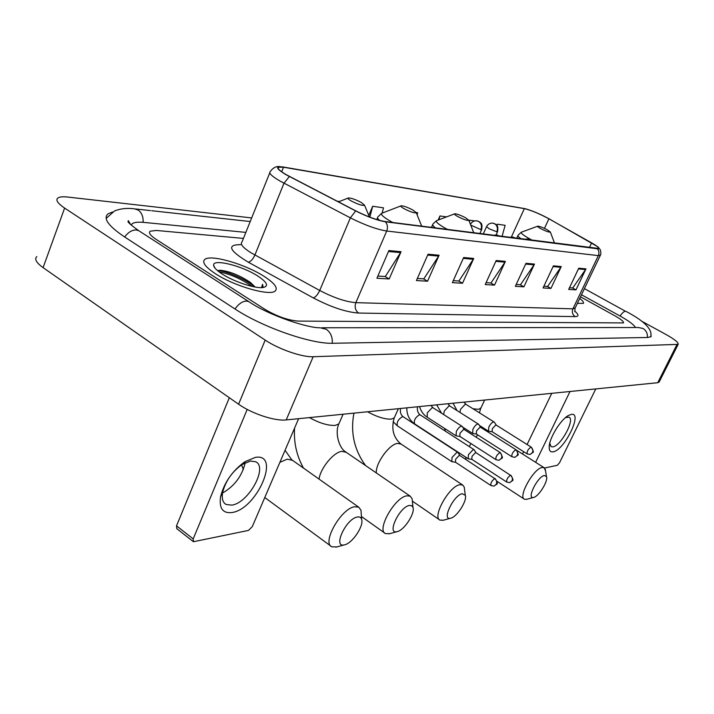 <?xml version="1.0" encoding="UTF-8"?>
<svg xmlns="http://www.w3.org/2000/svg" width="714" height="714" viewBox="0 0 714 714"><rect width="100%" height="100%" fill="white"/><g stroke="black" fill="none" stroke-linecap="round" stroke-linejoin="round"><path stroke-width="1.07" d="M215.342 273.667C234.442 286.323 270.445 296.462 275.327 290.875C278.085 287.804 274.283 282.94 263.93 276.264C245.161 264.118 210.478 254.077 204.748 259.45C201.803 262.279 205.337 267.009 215.342 273.667C234.442 286.323 270.445 296.462 275.327 290.875C278.085 287.804 274.283 282.94 263.93 276.264C245.161 264.118 210.478 254.077 204.748 259.45C201.803 262.279 205.337 267.009 215.342 273.667M577.394 303.325L583.32 303.396C584.07 302.522 582.874 300.871 579.723 298.443C582.874 300.871 584.07 302.522 583.32 303.396L577.394 303.325M286.341 174.734C279.727 170.869 277.148 168.37 278.612 167.237L283.52 167.228L524.344 208.64C531.046 210.237 539.24 213.629 548.905 218.805L591.629 242.876C596.761 245.812 599.046 247.66 598.466 248.427L384.944 221.518C377.072 220.198 367.407 216.663 355.929 210.933L286.341 174.734M285.966 174.68L355.67 210.933C367.433 216.815 377.349 220.43 385.417 221.786L597.297 248.749C599.421 248.981 599.581 248.32 597.788 246.776L549.155 218.868C540.186 214.03 532.153 210.63 525.058 208.675L283.092 166.978C274.997 165.996 275.961 168.558 285.966 174.68M243.438 238.414L156.357 230.452L150.154 231.202C148.369 232.818 150.333 235.522 156.045 239.315L264.751 309.233C276.809 316.364 288.001 320.318 298.327 321.104L623.429 322.915C623.982 321.702 621.153 319.337 614.941 315.829L580.5 296.819L614.941 315.829C621.153 319.337 623.982 321.702 623.429 322.915L298.327 321.104C288.001 320.318 276.809 316.364 264.751 309.233L156.045 239.315C150.333 235.522 148.369 232.818 150.154 231.202L156.357 230.452L243.438 238.414M561.24 266.572L550.958 288.411L543.059 287.947L553.43 265.849L561.24 266.572L560.82 267.304L553.082 266.59M585.98 268.866L575.975 289.875L568.674 289.447L578.759 268.196L585.98 268.866L585.578 269.571L578.42 268.919M473.73 258.45L462.529 283.244L452.373 282.655L463.672 257.513L473.73 258.45L473.275 259.28L463.288 258.361M439.092 255.237L427.561 281.209L416.423 280.557L428.061 254.211L439.092 255.237L438.628 256.103L427.668 255.094M401.054 251.703L389.175 278.96L376.921 278.246L388.898 250.569L401.054 251.703L400.572 252.613L388.496 251.506M534.465 264.091L523.889 286.832L515.338 286.332L526.004 263.305L534.465 264.091L534.036 264.849L525.638 264.073M505.396 261.386L494.516 285.118L485.217 284.574L496.185 260.53L505.396 261.386L504.959 262.181L495.819 261.342M474.676 220.938L469.714 220.224L469.25 221.269M502.049 236.45L505.137 225.321L497.265 224.187L496.765 225.303M382.142 213.022L383.498 207.828L372.663 206.275L368.781 215.405M339.4 201.491L337.097 201.161M446.562 216.895L439.958 215.949L438.137 220.082M417.119 214.798L417.663 212.745L416.235 212.54M494.516 285.118L490.705 282.949M486.082 282.664L491 282.967L504.959 262.181M523.889 286.832L520.185 284.752M516.177 284.502L520.47 284.77L534.036 264.849M389.175 278.96L384.998 276.488M377.867 276.059L385.328 276.514L400.572 252.613M427.561 281.209L423.509 278.844M417.351 278.469L423.83 278.862L438.628 256.103M462.529 283.244L458.602 280.986M453.265 280.664L458.906 281.004L473.275 259.28M575.975 289.875L572.467 287.947M569.469 287.76L572.744 287.965L585.578 269.571M550.958 288.411L547.352 286.412M543.889 286.198L547.638 286.43L560.82 267.304M372.663 206.275L369.834 217.163M439.958 215.949L438.923 219.787M469.714 220.224L469.357 221.545M497.265 224.187L496.908 225.481M635.424 327.521C634.077 324.816 628.9 320.952 619.904 315.918L581.482 294.766M245.857 232.389L143.737 222.393C138.088 221.858 134.25 222.286 132.233 223.696L131.162 225.044M251.658 217.931L67.946 197.073C62.984 196.528 59.628 196.823 57.888 197.965C55.415 199.991 57.664 203.365 64.617 208.086L265.189 340.096C278.871 349.298 302.227 357.339 313.178 356.723L678.148 344.362C678.764 342.684 674.775 339.427 666.162 334.589L641.252 320.943M36.825 256.558C34.218 259.021 36.307 262.707 43.09 267.625L238.592 404.213C251.899 413.727 275.077 421.322 286.216 419.921L657.737 382.713L659.272 381.811M112.544 212.004L108.1 213.789C102.843 218.216 108.198 225.838 124.182 236.664L234.513 308.671C262.35 327.253 311.349 344.255 333.036 343.264L647.973 337.472L651.141 336.589L650.882 333.724M262.886 287.537L262.565 284.297L261.511 287.626M254.844 286.76L250.311 282.36C239.493 275.283 229.524 271.258 220.376 270.276L217.529 270.633M222.206 274.033C234.165 281.878 256.085 288.974 263.412 287.465C268.946 285.993 267.018 282.146 257.629 275.925C241.957 265.679 212.495 258.388 213.629 265.305C213.861 267.554 216.726 270.463 222.206 274.033M262.565 284.297L263.091 287.251M219.109 271.891C229.846 273.89 240.886 278.737 252.229 286.439M217.734 270.552C226.026 270.874 245.902 279.236 254.755 286.957M232.112 512.518C222.813 513.652 218.966 508.377 220.572 496.712C224.169 482.539 232.3 470.874 244.947 461.699L255.469 457.353C281.2 452.971 257.12 508.975 232.112 512.518M250.48 461.039L242.064 464.528C231.988 471.829 225.517 481.12 222.652 492.401C221.599 498.479 222.741 502.504 226.061 504.468L231.845 505.128C248.427 503.058 268.205 467.277 255.737 461.788L250.48 461.039M247.205 409.417L193.182 538.909L193.414 541.721L248.472 530.422L252.283 526.637L298.622 418.681M245.188 462.743C242.046 476.024 234.495 486.127 222.536 493.044M193.146 541.507L176.786 528.672L176.519 525.852L229.328 397.743M344.639 544.8C352.404 543.318 364.113 525.709 361.623 519.31C360.972 517.329 359.49 516.57 357.187 517.034C345.906 518.908 332.563 548.022 344.353 544.862L344.639 544.8M336.919 546.933L331.84 546.808C321.595 542.926 341.024 508.573 354.537 506.761L358.678 507.136L360.989 510.171L361.293 514.598M361.195 202.437C355.804 199.617 351.583 198.108 348.53 197.912C347.29 198.171 348.2 199.188 351.252 200.982C358.348 204.561 362.774 205.953 364.533 205.177L361.195 202.437M397.198 531.627C404.178 530.323 415.325 513.196 412.978 507.377L411.639 505.655L409.283 505.467C399.358 507.083 386.524 534.509 396.957 531.68L397.198 531.627M389.674 533.697L385.471 533.581C376.296 530.154 394.708 497.399 406.739 495.837L410.175 496.15L412.112 498.702L412.451 502.076M412.879 210.005C407.792 207.372 403.919 205.962 401.232 205.775C400.161 206.016 401.116 206.998 404.115 208.72C410.693 212.022 414.736 213.334 416.253 212.656L412.879 210.005M450.677 518.212C456.898 517.097 467.465 500.505 465.287 495.284L462.261 493.713C453.622 495.079 441.35 520.774 450.48 518.257L450.677 518.212M443.403 520.22L439.985 520.122C431.854 517.123 449.24 486.047 459.825 484.726L462.636 484.984L464.234 487.091L464.555 489.59M465.457 217.699C460.691 215.253 457.147 213.95 454.809 213.772C453.899 214.004 454.898 214.932 457.808 216.574C463.877 219.609 467.554 220.831 468.848 220.26L465.457 217.699M533.635 497.417C538.722 496.56 548.397 480.933 546.505 476.622L544.354 475.488C537.535 476.515 526.209 499.505 533.501 497.444L533.635 497.417M526.816 499.282L524.415 499.211C517.802 496.855 533.608 468.491 542.113 467.5L544.095 467.688L545.496 470.678M546.978 229.622C542.711 227.471 539.659 226.32 537.803 226.168C537.115 226.365 538.151 227.222 540.909 228.739C546.21 231.354 549.361 232.452 550.36 232.023L546.978 229.622M458.111 452.747L456.996 452.221L452.051 457.451L451.81 461.655L455.559 462.279M459.923 455.612L459.236 455.407L455.666 459.191L455.478 462.235L490.875 485.475M474.31 450.007L473.275 449.525L468.473 454.639L468.188 458.772L471.874 459.37M476.122 452.828L475.479 452.64L472.016 456.344L471.802 459.325L506.681 482.021M462.449 426.758L462.038 426.312C460.244 426.053 458.334 427.766 456.326 431.461L456.094 435.852L459.914 436.45M464.305 429.641L463.627 429.426L460.003 433.228L459.825 436.397L495.918 459.637M478.826 424.544L478.451 424.134C476.738 423.893 474.899 425.571 472.927 429.168L472.659 433.478L476.408 434.058M480.683 427.391L480.049 427.177L476.533 430.899L476.327 434.005L511.938 456.737L514.651 457.317M494.507 422.429L494.159 422.054C492.517 421.831 490.741 423.473 488.822 426.981L488.51 431.202L492.196 431.774M496.355 425.232L495.766 425.035L492.357 428.668L492.124 431.72L527.2 453.917L529.85 454.488M553.055 451.846C550.476 452.257 549.182 450.712 549.182 447.223C548.986 438.592 560.517 419.609 568.469 415.468L571.343 414.379C583.142 412.103 564.265 450.534 553.055 451.846M549.771 443.18L551.119 446.669L552.859 446.875C560.731 446.125 575.189 419.636 569.049 417.154L565.479 417.628M570.022 391.495L535.634 462.324M595.779 388.916L559.499 462.824L557.277 465.323L544.532 468.009M522.523 454.015L523.657 451.676M527.093 444.527L551.761 393.325M283.52 167.228L281.682 171.788M597.297 248.749C599.064 250.739 599.412 253.033 598.35 255.621L386.711 231.024C376.867 229.453 364.747 225.062 350.36 217.85L279.843 180.963C271.623 176.099 268.446 172.949 270.303 171.494C273.114 167.638 276.372 166.032 280.084 166.657M269.776 172.815L242.001 241.992C239.931 244.027 242.885 247.588 250.855 252.694L319.711 290.473C333.795 297.783 345.844 301.843 355.849 302.656L572.931 308.841L575.198 307.921M289.366 176.519L283.985 183.23L254.889 255.041C252.97 259.236 250.784 261.619 248.32 262.199C229.096 250.507 226.508 244.661 240.556 244.661L240.672 244.67M574.699 311.072C578.893 314.678 579.054 316.525 575.181 316.614L358.598 313.053C355.313 310.501 354.394 307.038 355.849 302.656L386.711 231.024C388.005 227.525 387.577 224.446 385.417 221.786M600.447 255.085L598.35 255.621L572.931 308.841C571.727 312.107 572.476 314.704 575.181 316.614M358.598 313.053C346.076 312.17 330.966 307.118 313.285 297.908C315.579 297.202 317.721 294.721 319.711 290.473L350.36 217.85L355.67 210.933M313.285 297.908L248.32 262.199M591.629 242.876L589.398 247.588M548.905 218.805L544.461 228.391M524.344 208.64L511.385 236.977M584.418 288.634L625.473 311.25C623.965 311.384 622.162 312.973 620.073 316.016M647.402 337.481C647.696 333.509 646.224 330.502 642.975 328.476L638.405 327.512L322.005 327.753M332.251 343.273C332.644 337.079 330.644 332.403 326.244 329.252L320.077 327.753C308.582 328.306 268.821 315.445 248.811 301.638L139.31 231.059M234.968 308.966C238.646 303.861 242.501 301.219 246.526 301.049L248.811 301.638M124.682 236.994C128.217 232.202 132.09 229.863 136.312 229.962L138.757 230.702C124.754 220.688 128.511 221.492 128.324 220.662L130.591 224.517M106.484 218.145L114.543 210.942C120.559 208.577 127.154 207.872 134.33 208.827L138.097 209.987C141.711 212.602 143.38 216.717 143.103 222.34M657.737 382.713L676.854 344.746M286.216 419.921L313.178 356.723M238.592 404.213L265.189 340.096M43.09 267.625L64.617 208.086M176.519 525.852L193.182 538.909M292.678 460.432L287.331 459.129L279.87 462.351M264.778 497.533L330.85 546.076M346.308 452.346L341.952 451.337C333.777 452.033 320.586 467.92 319.015 479.076M339.409 422.652L338.838 423.955L335.259 425.401C327.949 425.696 319.354 423.099 309.457 417.601M400.822 205.935L382.758 212.897C379.625 213.602 382.168 216.369 390.388 221.197L392.825 222.527M381.544 213.37L377.938 216.869C377.099 217.493 377.635 218.662 379.562 220.394M401.206 444.144L397.716 443.385C389.496 443.938 375.555 463.091 376.287 472.909M394.663 416.94L394.217 417.931L391.29 419.127C384.837 419.359 376.921 416.914 367.549 411.782M454.488 213.897L437.352 220.376C434.674 221.045 437.343 223.669 445.349 228.275L447.669 229.515M436.406 220.742L432.934 224.035C432.131 224.687 433.005 225.999 435.54 227.971M477.836 434.978L475.845 436.995M470.937 443.555L469.232 446.562M465.778 457.201L465.894 459.477M480.986 407.864L478.621 409.345L473.025 408.783M537.588 226.24L521.952 231.979C519.917 232.568 522.702 234.977 530.297 239.208L532.43 240.323M521.327 232.211L518.123 235.183C517.489 235.745 518.516 236.977 521.202 238.895M470.74 225.097L480.879 229.667C482.129 226.079 481.352 223.321 478.55 221.376L476.497 220.796C473.766 220.76 471.749 221.938 470.446 224.339M495.355 478.701L495.284 478.657C499.211 485.699 496.471 483.414 494.24 486.029L496.319 484.19C497.14 481.95 496.632 480.085 494.784 478.612C491.759 480.754 490.482 483.057 490.946 485.529L493.856 486.118M403.374 416.896L402.312 416.717C398.028 419.502 396.413 422.572 397.475 425.928L393.075 421.697M459.754 455.47L494.784 478.612M480.879 229.667L481.7 229.462M486.564 226.633L489.215 228.801L496.837 231.782C498.069 228.284 497.301 225.579 494.543 223.678L492.517 223.107C489.813 223.08 487.823 224.258 486.564 226.633M511.037 475.381L510.974 475.337C514.544 482.093 512.741 479.558 509.966 482.548L512.018 480.745C512.822 478.559 512.322 476.738 510.51 475.292C507.574 477.398 506.324 479.656 506.753 482.066L509.582 482.637M420.341 414.995L419.35 414.834C415.2 417.574 413.62 420.582 414.62 423.866C409.318 420.109 406.721 414.772 406.81 407.846M475.961 452.703L510.51 475.292M496.837 231.782L497.604 231.604M499.871 452.614L500.353 452.667C504.066 459.745 502.228 457.103 499.193 460.2L501.433 458.272C502.263 455.978 501.746 454.095 499.871 452.614C496.774 454.756 495.48 457.112 495.98 459.682L498.765 460.28M493.526 235.361L496.203 234.915L499.291 236.102M433.148 407.855L432.157 407.694L427.302 412.808L427.177 417.208C423.438 414.736 420.903 411.184 419.582 406.569M515.74 449.82L516.195 449.874C519.863 456.728 518.043 454.22 515.08 457.237L517.284 455.353C518.105 453.113 517.588 451.266 515.74 449.82C512.75 451.917 511.483 454.229 511.938 456.737M509.537 237.405L512.161 236.968L515.205 238.128M449.972 406.096L449.035 405.954L444.331 410.952L443.644 414.566M530.93 447.142L531.35 447.196C534.964 454.015 533.188 451.355 530.27 454.407L532.439 452.551C533.251 450.364 532.742 448.562 530.93 447.142C528.03 449.204 526.789 451.462 527.2 453.917M524.861 239.36L527.423 238.931L530.422 240.065M494.159 422.054L465.992 404.365L465.198 404.285L460.628 409.176L459.87 412.371M278.612 167.237L278.201 168.254M597.788 246.776L600.251 249.659C601.036 252.461 601.045 254.389 600.278 255.442L574.966 308.394L574.904 311.759M151.689 210.728L250.212 221.527M135.615 208.97L150.413 210.585M650.677 336.937C652.882 329.681 644.644 321.166 625.982 311.384M659.084 382.177L678.148 344.362M214.914 268.018L213.629 265.305M220.376 270.276L217.948 270.481M222.652 492.401L220.572 496.712M242.064 464.528L244.947 461.699M226.061 504.468L224.571 503.334M241.582 464.841L243.34 469.464M361.623 519.31L360.989 510.171M285.047 450.302L291.731 459.762L358.678 507.136M348.013 198.117L338.454 201.866M364.533 205.177L369.45 217.011M344.353 544.862L335.973 547.174M294.561 428.132C293.641 442.421 296.613 455.737 303.477 468.081M412.978 507.377L412.112 498.702M343.104 414.227L338.838 423.955C334.679 432.604 338.936 448.017 345.612 451.873L410.175 496.15M376.778 219.582L377.554 217.743M416.253 212.656L421.706 226.213M361.427 516.481L384.739 533.055M396.957 531.68L388.898 533.894M353.93 413.138C350.306 432.416 354.189 449.891 365.568 465.555M465.287 495.284L464.234 487.091M398.376 408.694L394.217 417.931C391.12 428.775 393.289 437.405 400.715 443.822L462.636 484.984M431.434 227.454L432.639 224.705M468.848 220.26L473.775 232.844M412.469 501.201L439.458 519.756M450.48 518.257L442.778 520.381M444.626 428.462L445.286 431.104M454.443 449.811L455.005 450.543M546.505 476.622L545.246 469.196M516.945 450.472L544.095 467.688M516.686 238.315L517.927 235.602M550.36 232.023L554.537 243.144M497.114 481.379L524.121 499.024M484.645 400.045L480.692 408.488L479.424 412.799M482.878 427.641L485.475 430.399M533.501 497.444L526.388 499.398M400.518 408.479C399.938 412.201 400.849 414.986 403.258 416.815L457.719 452.31M459.896 455.559L457.951 452.506M479.835 233.621L481.638 229.613C482.851 222.25 480.227 223.259 479.817 222.054L477.264 220.894M397.475 425.928L451.694 461.583M483.217 234.049L486.502 226.775M417.538 406.766C416.958 410.407 417.86 413.129 420.243 414.923L473.944 449.606M476.095 452.783L474.167 449.793M496.105 234.915L497.542 231.738C498.72 223.973 495.793 225.321 495.462 224.116L493.276 223.205M414.62 423.866L468.089 458.709M430.935 405.427L433.05 407.792L462.038 426.312M464.27 429.587L462.288 426.517M500.353 452.667L464.127 429.498M427.177 417.208L455.987 435.781M497.033 235.013L499.639 236.147M441.591 413.245L436.673 404.856M447.794 403.74L449.882 406.043L478.451 424.134M480.647 427.338L478.683 424.321M516.195 449.874L480.513 427.249M462.654 427.088L472.57 433.416M512.982 237.066L515.526 238.173M457.067 410.595L453.042 403.214M496.328 425.178L494.374 422.233M531.35 447.196L496.203 425.098M465.992 404.365L463.939 402.125M479.406 425.437L488.43 431.158M528.235 239.02L530.725 240.109M549.753 443.224L549.182 447.223M565.845 417.324L568.469 415.468"/></g></svg>
